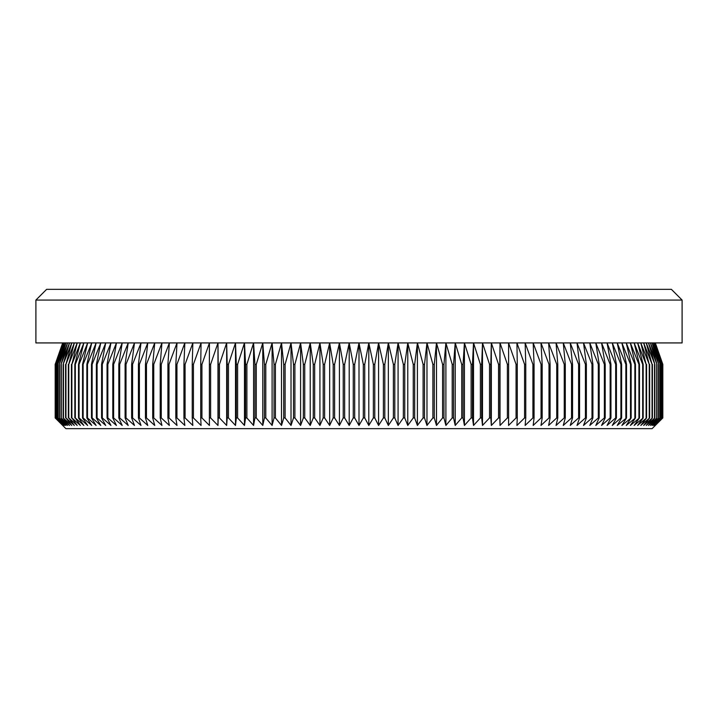 <?xml version="1.0" encoding="UTF-8"?>
<svg xmlns="http://www.w3.org/2000/svg" width="718" height="718" viewBox="0 0 718 718"><rect width="100%" height="100%" fill="white"/><g stroke="black" fill="none" stroke-linecap="round" stroke-linejoin="round"><path stroke-width="1.08" d="M682.1 300.061L35.9 300.061L46.616 289.345L671.384 289.345L682.1 300.061L682.1 342.926L359 342.926L363.317 364.358L364.735 364.358L368.801 342.926L373.351 364.358L374.769 364.358L378.583 342.926L383.385 364.358L384.794 364.358L388.348 342.926L393.383 364.358L394.792 364.358L398.077 342.926L403.345 364.358L404.746 364.358L407.77 342.926L413.254 364.358L414.654 364.358L417.409 342.926L423.108 364.358L424.5 364.358L426.977 342.926L432.891 364.358L434.273 364.358L436.481 342.926L442.593 364.358L443.957 364.358L445.896 342.926L452.205 364.358L453.561 364.358L455.212 342.926L461.719 364.358L463.056 364.358L464.429 342.926L471.116 364.358L472.435 364.358L473.521 342.926L480.387 364.358L481.688 364.358L482.496 342.926L489.532 364.358L490.816 364.358L491.336 342.926L498.534 364.358L499.791 364.358L500.024 342.926L507.375 364.358L508.613 364.358L508.568 342.926L516.062 364.358L517.274 364.358L516.942 342.926L524.571 364.358L525.764 364.358L525.145 342.926L532.909 364.358L534.066 364.358L533.169 342.926L541.049 364.358L542.18 364.358L540.995 342.926L548.992 364.358L550.096 364.358L548.633 342.926L556.728 364.358L557.796 364.358L556.055 342.926L564.24 364.358L565.29 364.358L563.262 342.926L571.537 364.358L572.551 364.358L570.245 342.926L578.6 364.358L579.579 364.358L577.003 342.926L585.421 364.358L586.364 364.358L583.519 342.926L591.991 364.358L592.906 364.358L589.792 342.926L598.309 364.358L599.189 364.358L595.805 342.926L604.368 364.358L605.202 364.358L601.567 342.926L610.156 364.358L610.955 364.358L607.06 342.926L615.676 364.358L616.43 364.358L612.283 342.926L620.908 364.358L621.626 364.358L617.229 342.926L625.854 364.358L626.527 364.358L621.896 342.926L630.512 364.358L631.149 364.358L626.267 342.926L634.865 364.358L635.457 364.358L630.35 342.926L638.93 364.358L639.478 364.358L634.138 342.926L642.673 364.358L643.184 364.358L637.629 342.926L646.119 364.358L640.806 342.926L649.243 364.358L643.678 342.926L652.052 364.358L646.245 342.926L654.87 364.358L648.489 342.926L656.988 364.358L650.418 342.926L658.783 364.358L652.034 342.926L660.246 364.358L653.326 342.926L661.386 364.358L654.295 342.926L662.193 364.358L654.942 342.926L662.669 364.358L655.265 342.926L662.813 364.358L662.813 417.939L652.097 428.655L65.903 428.655L55.187 417.939L55.187 364.358L62.735 342.926L55.331 364.358L55.376 417.939L55.331 364.358M655.31 342.926L662.813 364.358L662.813 417.939L655.265 425.442L662.669 417.939L654.942 425.442L662.193 417.939L654.295 425.442L661.386 417.939L653.326 425.442L660.246 417.939L652.034 425.442L658.783 417.939L650.418 425.442L656.988 417.939L648.489 425.442L654.87 417.939L646.245 425.442L652.429 417.939L643.678 425.442L649.664 417.939L640.806 425.442L646.577 417.939L637.629 425.442L643.184 417.939L634.138 425.442L639.478 417.939L630.35 425.442L635.457 417.939L626.267 425.442L631.149 417.939L621.896 425.442L626.527 417.939L617.229 425.442L621.626 417.939L620.908 417.939L612.283 425.442L616.43 417.939L615.676 417.939L607.06 425.442L610.955 417.939L610.156 417.939L601.567 425.442L605.202 417.939L604.368 417.939L595.805 425.442L599.189 417.939L598.309 417.939L589.792 425.442L592.906 417.939L591.991 417.939L583.519 425.442L586.364 417.939L585.421 417.939L577.003 425.442L579.579 417.939L578.6 417.939L570.245 425.442L572.551 417.939L571.537 417.939L563.262 425.442L565.29 417.939L564.24 417.939L556.055 425.442L557.796 417.939L556.728 417.939L548.633 425.442L550.096 417.939L548.992 417.939L540.995 425.442L542.18 417.939L541.049 417.939L533.169 425.442L534.066 417.939L532.909 417.939L525.145 425.442L525.764 417.939L524.571 417.939L516.942 425.442L517.274 417.939L516.062 417.939L508.568 425.442L508.613 417.939L507.375 417.939L500.024 425.442L499.791 417.939L498.534 417.939L491.336 425.442L490.816 417.939L489.532 417.939L482.496 425.442L481.688 417.939L480.387 417.939L473.521 425.442L472.435 417.939L471.116 417.939L464.429 425.442L463.056 417.939L461.719 417.939L455.212 425.442L453.561 417.939L452.205 417.939L445.896 425.442L443.957 417.939L442.593 417.939L436.481 425.442L434.273 417.939L432.891 417.939L426.977 425.442L424.5 417.939L423.108 417.939L417.409 425.442L414.654 417.939L413.254 417.939L407.77 425.442L404.746 417.939L403.345 417.939L398.077 425.442L394.792 417.939L393.383 417.939L388.348 425.442L384.794 417.939L383.385 417.939L378.583 425.442L374.769 417.939L373.351 417.939L368.801 425.442L364.735 417.939L363.317 417.939L359 425.442L354.683 417.939L353.265 417.939L349.199 425.442L344.649 417.939L343.231 417.939L339.417 425.442L334.615 417.939L333.206 417.939L329.652 425.442L324.617 417.939L323.208 417.939L319.923 425.442L314.655 417.939L313.254 417.939L310.23 425.442L304.746 417.939L303.346 417.939L300.591 425.442L294.892 417.939L293.5 417.939L291.023 425.442L285.109 417.939L283.727 417.939L281.519 425.442L275.407 417.939L274.043 417.939L272.104 425.442L265.795 417.939L264.439 417.939L262.788 425.442L256.281 417.939L254.944 417.939L253.571 425.442L246.884 417.939L245.565 417.939L244.479 425.442L237.613 417.939L236.312 417.939L235.504 425.442L228.468 417.939L227.184 417.939L226.664 425.442L219.466 417.939L218.209 417.939L217.976 425.442L210.625 417.939L209.387 417.939L209.432 425.442L201.938 417.939L200.726 417.939L201.058 425.442L193.429 417.939L192.236 417.939L192.855 425.442L185.091 417.939L183.934 417.939L184.831 425.442L176.951 417.939L175.82 417.939L177.005 425.442L169.008 417.939L167.904 417.939L169.367 425.442L161.272 417.939L160.204 417.939L161.945 425.442L153.76 417.939L152.71 417.939L154.738 425.442L146.463 417.939L145.449 417.939L147.755 425.442L139.4 417.939L138.421 417.939L140.997 425.442L132.579 417.939L131.636 417.939L134.481 425.442L126.009 417.939L125.094 417.939L128.208 425.442L119.691 417.939L118.811 417.939L122.195 425.442L113.632 417.939L112.798 417.939L116.433 425.442L107.844 417.939L107.045 417.939L110.94 425.442L102.324 417.939L101.57 417.939L105.717 425.442L97.092 417.939L96.374 417.939L100.771 425.442L92.146 417.939L91.473 417.939L96.104 425.442L87.488 417.939L86.851 417.939L91.733 425.442L83.135 417.939L82.543 417.939L87.65 425.442L79.07 417.939L78.522 417.939L83.862 425.442L75.327 417.939L80.371 425.442L71.881 417.939L77.194 425.442L68.757 417.939L74.322 425.442L65.948 417.939L71.755 425.442L63.13 417.939L69.511 425.442L61.012 417.939L67.582 425.442L59.217 417.939L65.966 425.442L57.754 417.939L64.674 425.442L56.614 417.939L63.705 425.442L55.807 417.939L63.058 425.442L55.376 417.939M364.735 364.358L364.735 417.939M363.317 364.358L363.317 417.939M373.351 364.358L373.351 417.939M374.769 364.358L374.769 417.939M383.385 364.358L383.385 417.939M384.794 364.358L384.794 417.939M393.383 364.358L393.383 417.939M394.792 364.358L394.792 417.939M403.345 364.358L403.345 417.939M404.746 364.358L404.746 417.939M413.254 364.358L413.254 417.939M414.654 364.358L414.654 417.939M423.108 364.358L423.108 417.939M424.5 364.358L424.5 417.939M432.891 364.358L432.891 417.939M434.273 364.358L434.273 417.939M442.593 364.358L442.593 417.939M443.957 364.358L443.957 417.939M452.205 364.358L452.205 417.939M453.561 364.358L453.561 417.939M461.719 364.358L461.719 417.939M463.056 364.358L463.056 417.939M471.116 364.358L471.116 417.939M472.435 364.358L472.435 417.939M480.387 364.358L480.387 417.939M481.688 364.358L481.688 417.939M489.532 364.358L489.532 417.939M490.816 364.358L490.816 417.939M498.534 364.358L498.534 417.939M499.791 364.358L499.791 417.939M507.375 364.358L507.375 417.939M508.613 364.358L508.613 417.939M516.062 364.358L516.062 417.939M517.274 364.358L517.274 417.939M524.571 364.358L524.571 417.939M525.764 364.358L525.764 417.939M532.909 364.358L532.909 417.939M534.066 364.358L534.066 417.939M541.049 364.358L541.049 417.939M542.18 364.358L542.18 417.939M548.992 364.358L548.992 417.939M550.096 364.358L550.096 417.939M556.728 364.358L556.728 417.939M557.796 364.358L557.796 417.939M564.24 364.358L564.24 417.939M565.29 364.358L565.29 417.939M571.537 364.358L571.537 417.939M572.551 364.358L572.551 417.939M578.6 364.358L578.6 417.939M579.579 364.358L579.579 417.939M585.421 364.358L585.421 417.939M586.364 364.358L586.364 417.939M591.991 364.358L591.991 417.939M592.906 364.358L592.906 417.939M598.309 364.358L598.309 417.939M599.189 364.358L599.189 417.939M604.368 364.358L604.368 417.939M605.202 364.358L605.202 417.939M610.156 364.358L610.156 417.939M610.955 364.358L610.955 417.939M615.676 364.358L615.676 417.939M616.43 364.358L616.43 417.939M620.908 364.358L620.908 417.939M621.626 364.358L621.626 417.939M625.854 364.358L625.854 417.939M626.527 364.358L626.527 417.939M630.512 364.358L630.512 417.939M631.149 364.358L631.149 417.939M634.865 364.358L634.865 417.939M635.457 364.358L635.457 417.939M638.93 364.358L638.93 417.939M639.478 364.358L639.478 417.939M642.673 364.358L642.673 417.939M643.184 364.358L643.184 417.939M646.119 364.358L646.119 417.939M646.577 364.358L646.577 417.939M649.243 364.358L649.243 417.939M649.664 364.358L649.664 417.939M652.052 364.358L652.052 417.939M652.429 364.358L652.429 417.939M654.547 364.358L654.547 417.939M654.87 364.358L654.87 417.939M656.71 364.358L656.71 417.939M656.988 364.358L656.988 417.939M658.55 364.358L658.55 417.939M658.783 364.358L658.783 417.939M660.066 364.358L660.066 417.939M660.246 364.358L660.246 417.939M661.242 364.358L661.242 417.939M661.386 364.358L661.386 417.939M662.095 364.358L662.095 417.939M662.193 364.358L662.193 417.939M662.624 364.358L662.624 417.939M662.669 364.358L662.669 417.939M662.813 364.358L655.265 342.926M55.376 364.358L63.058 342.926L55.807 364.358L55.807 417.939M35.9 300.061L35.9 342.926L359 342.926L354.683 364.358L353.265 364.358L349.199 342.926L344.649 364.358L343.231 364.358L339.417 342.926L334.615 364.358L333.206 364.358L329.652 342.926L324.617 364.358L323.208 364.358L319.923 342.926L314.655 364.358L313.254 364.358L310.23 342.926L304.746 364.358L303.346 364.358L300.591 342.926L294.892 364.358L293.5 364.358L291.023 342.926L285.109 364.358L283.727 364.358L281.519 342.926L275.407 364.358L274.043 364.358L272.104 342.926L265.795 364.358L264.439 364.358L262.788 342.926L256.281 364.358L254.944 364.358L253.571 342.926L246.884 364.358L245.565 364.358L244.479 342.926L237.613 364.358L236.312 364.358L235.504 342.926L228.468 364.358L227.184 364.358L226.664 342.926L219.466 364.358L218.209 364.358L217.976 342.926L210.625 364.358L209.387 364.358L209.432 342.926L201.938 364.358L200.726 364.358L201.058 342.926L193.429 364.358L192.236 364.358L192.855 342.926L185.091 364.358L183.934 364.358L184.831 342.926L176.951 364.358L175.82 364.358L177.005 342.926L169.008 364.358L167.904 364.358L169.367 342.926L161.272 364.358L160.204 364.358L161.945 342.926L153.76 364.358L152.71 364.358L154.738 342.926L146.463 364.358L145.449 364.358L147.755 342.926L139.4 364.358L138.421 364.358L140.997 342.926L132.579 364.358L131.636 364.358L134.481 342.926L126.009 364.358L125.094 364.358L128.208 342.926L119.691 364.358L118.811 364.358L122.195 342.926L113.632 364.358L112.798 364.358L116.433 342.926L107.844 364.358L107.045 364.358L110.94 342.926L102.324 364.358L101.57 364.358L105.717 342.926L97.092 364.358L96.374 364.358L100.771 342.926L92.146 364.358L91.473 364.358L96.104 342.926L87.488 364.358L86.851 364.358L91.733 342.926L83.135 364.358L82.543 364.358L87.65 342.926L79.07 364.358L78.522 364.358L83.862 342.926L75.327 364.358L74.816 364.358L80.371 342.926L71.881 364.358L77.194 342.926L68.757 364.358L74.322 342.926L65.948 364.358L71.755 342.926L63.13 364.358L69.511 342.926L61.012 364.358L67.582 342.926L59.217 364.358L65.966 342.926L57.754 364.358L64.674 342.926L56.614 364.358L63.705 342.926L55.807 364.358M55.905 364.358L55.905 417.939M56.614 364.358L56.614 417.939M56.758 364.358L56.758 417.939M57.754 364.358L57.754 417.939M57.934 364.358L57.934 417.939M59.217 364.358L59.217 417.939M59.45 364.358L59.45 417.939M61.012 364.358L61.012 417.939M61.29 364.358L61.29 417.939M63.13 364.358L63.13 417.939M63.453 364.358L63.453 417.939M65.571 364.358L65.571 417.939M65.948 364.358L65.948 417.939M68.336 364.358L68.336 417.939M68.757 364.358L68.757 417.939M71.423 364.358L71.423 417.939M71.881 364.358L71.881 417.939M74.816 364.358L74.816 417.939M75.327 364.358L75.327 417.939M78.522 364.358L78.522 417.939M79.07 364.358L79.07 417.939M82.543 364.358L82.543 417.939M83.135 364.358L83.135 417.939M86.851 364.358L86.851 417.939M87.488 364.358L87.488 417.939M91.473 364.358L91.473 417.939M92.146 364.358L92.146 417.939M96.374 364.358L96.374 417.939M97.092 364.358L97.092 417.939M101.57 364.358L101.57 417.939M102.324 364.358L102.324 417.939M107.045 364.358L107.045 417.939M107.844 364.358L107.844 417.939M112.798 364.358L112.798 417.939M113.632 364.358L113.632 417.939M118.811 364.358L118.811 417.939M119.691 364.358L119.691 417.939M125.094 364.358L125.094 417.939M126.009 364.358L126.009 417.939M131.636 364.358L131.636 417.939M132.579 364.358L132.579 417.939M138.421 364.358L138.421 417.939M139.4 364.358L139.4 417.939M145.449 364.358L145.449 417.939M146.463 364.358L146.463 417.939M152.71 364.358L152.71 417.939M153.76 364.358L153.76 417.939M160.204 364.358L160.204 417.939M161.272 364.358L161.272 417.939M167.904 364.358L167.904 417.939M169.008 364.358L169.008 417.939M175.82 364.358L175.82 417.939M176.951 364.358L176.951 417.939M183.934 364.358L183.934 417.939M185.091 364.358L185.091 417.939M192.236 364.358L192.236 417.939M193.429 364.358L193.429 417.939M200.726 364.358L200.726 417.939M201.938 364.358L201.938 417.939M209.387 364.358L209.387 417.939M210.625 364.358L210.625 417.939M218.209 364.358L218.209 417.939M219.466 364.358L219.466 417.939M227.184 364.358L227.184 417.939M228.468 364.358L228.468 417.939M236.312 364.358L236.312 417.939M237.613 364.358L237.613 417.939M245.565 364.358L245.565 417.939M246.884 364.358L246.884 417.939M254.944 364.358L254.944 417.939M256.281 364.358L256.281 417.939M264.439 364.358L264.439 417.939M265.795 364.358L265.795 417.939M274.043 364.358L274.043 417.939M275.407 364.358L275.407 417.939M283.727 364.358L283.727 417.939M285.109 364.358L285.109 417.939M293.5 364.358L293.5 417.939M294.892 364.358L294.892 417.939M303.346 364.358L303.346 417.939M304.746 364.358L304.746 417.939M313.254 364.358L313.254 417.939M314.655 364.358L314.655 417.939M323.208 364.358L323.208 417.939M324.617 364.358L324.617 417.939M333.206 364.358L333.206 417.939M334.615 364.358L334.615 417.939M343.231 364.358L343.231 417.939M344.649 364.358L344.649 417.939M353.265 364.358L353.265 417.939M354.683 364.358L354.683 417.939M55.331 417.939L62.735 425.442L55.187 417.939L55.187 364.358L62.69 342.926M359 342.926L359 425.442M349.199 342.926L349.199 425.442M339.417 342.926L339.417 425.442M329.652 342.926L329.652 425.442M319.923 342.926L319.923 425.442M310.23 342.926L310.23 425.442M300.591 342.926L300.591 425.442M291.023 342.926L291.023 425.442M281.519 342.926L281.519 425.442M272.104 342.926L272.104 425.442M262.788 342.926L262.788 425.442M253.571 342.926L253.571 425.442M244.479 342.926L244.479 425.442M235.504 342.926L235.504 425.442M226.664 342.926L226.664 425.442M217.976 342.926L217.976 425.442M500.024 342.926L500.024 425.442M491.336 342.926L491.336 425.442M482.496 342.926L482.496 425.442M473.521 342.926L473.521 425.442M464.429 342.926L464.429 425.442M455.212 342.926L455.212 425.442M445.896 342.926L445.896 425.442M436.481 342.926L436.481 425.442M426.977 342.926L426.977 425.442M417.409 342.926L417.409 425.442M407.77 342.926L407.77 425.442M398.077 342.926L398.077 425.442M388.348 342.926L388.348 425.442M378.583 342.926L378.583 425.442M368.801 342.926L368.801 425.442"/></g></svg>

